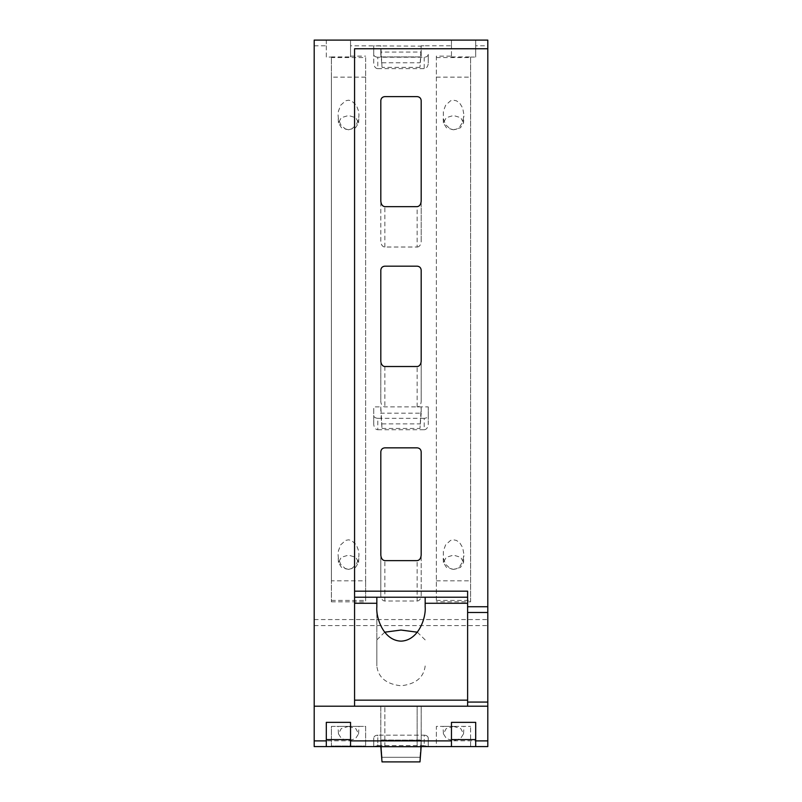 <?xml version="1.0" encoding="UTF-8"?>
<svg xmlns="http://www.w3.org/2000/svg" width="802" height="802" viewBox="0 0 802 802"><rect width="100%" height="100%" fill="white"/><g stroke="black" fill="none" stroke-linecap="round" stroke-linejoin="round"><path stroke-width="0.6" stroke-dasharray="4.01 3.01" d="M348.519 726.401L358.965 726.401L348.569 726.401L355.797 728.597L358.604 733.79L355.527 738.672L348.519 740.677L341.512 738.672L338.434 733.79L341.241 728.597L348.469 726.401L358.965 726.401L338.063 726.401L348.519 726.401M331.406 726.401L365.632 726.401L365.632 746L365.632 726.401L331.406 726.401L331.406 746L331.406 726.401M467.616 597.219L354.574 597.219L354.574 706.211L467.616 706.211L467.616 591.164M354.574 597.219L354.574 48.752M348.469 569.4L341.492 567.385L338.434 562.513L341.261 557.3L348.519 555.124L355.777 557.3L358.604 562.513L355.547 567.385L348.569 569.4L351.497 568.788L356.419 564.287L358.654 558.202L358.965 554.573L358.644 550.944L356.389 544.869L351.446 540.408L348.519 539.816L345.592 540.408L340.649 544.869L338.394 550.944L338.063 554.573L338.384 558.202L340.619 564.287L345.542 568.788L348.569 569.4M348.469 129.784L341.492 127.769L338.434 122.896L341.261 117.683L348.519 115.508L355.777 117.683L358.604 122.896L355.547 127.769L348.569 129.784L351.497 129.172L356.419 124.671L358.654 118.586L358.965 114.957L358.644 111.328L356.389 105.262L351.446 100.791L348.519 100.2L345.592 100.791L340.649 105.262L338.394 111.328L338.063 114.957L338.384 118.586L340.619 124.671L345.542 129.172L348.569 129.784M377.782 68.651L424.218 68.651A5.714 4.04 90 0 0 428.248 62.937L428.248 54.376C428.007 56.11 426.664 57.052 424.218 57.233L377.782 57.233L377.782 68.651A5.714 4.04 90 0 1 373.752 62.937L373.752 45.804L380.82 45.804L380.82 52.08L421.18 52.06L419.977 67.378L421.18 45.794L451.466 45.794L451.466 40.1L487.796 40.1L487.796 45.794L475.686 45.794L475.686 40.1L475.686 57.052L475.686 45.794M421.18 52.06L421.18 56.922L380.82 56.942L380.82 52.06L380.82 56.942L421.18 56.942L421.18 45.804L428.248 45.804M428.248 54.376L428.248 62.937M436.368 56.13L436.368 601.841L436.368 56.13L451.466 56.13L451.466 56.942L451.466 40.1L350.534 40.1L350.534 45.794L421.16 46.125M451.466 56.13L451.466 45.794M470.594 601.841L470.594 56.942L470.594 601.841L436.368 601.841M425.17 597.219L425.17 606.954M384.689 632.197L376.83 639.896L376.83 597.219M417.311 632.197L425.17 639.896M425.17 665.961C423.767 677.489 415.717 684.096 401.02 685.78C386.303 684.116 378.243 677.51 376.83 665.961L376.83 639.896M314.204 45.794L326.314 45.794L326.314 40.1L314.204 40.1L314.204 740.817L487.796 740.817L487.796 45.794M376.83 606.954L376.83 665.961M384.82 746.582L380.82 746.582L384.82 746.582L380.82 746.582L380.82 706.211L417.15 706.211L380.82 706.211L380.82 746.592L421.19 746.582L421.18 706.211L417.15 706.211L417.15 746.582L421.19 746.582L417.18 746.582M428.248 746.582L428.248 738.02C427.997 736.296 426.654 735.344 424.218 735.163C426.664 735.344 428.007 736.286 428.248 738.02L428.248 746.582L424.218 746.582L424.218 735.163L377.782 735.163L424.218 735.163L424.218 745.609L428.248 746.582L428.248 738.02L428.248 746.582L417.15 746.582L417.15 706.211L421.18 706.211L421.18 746.582L314.204 746.582L314.204 740.817M365.632 746L365.632 746.582L365.632 746L331.406 746L331.406 746.582L331.406 746L365.632 746M467.616 706.211L487.796 706.211M436.368 746.582L470.594 746.582L470.594 726.401L470.594 746.582L436.368 746.582L436.368 726.401L470.594 726.401L436.368 726.401L436.368 746.582M384.85 746.582L384.85 706.211L384.85 746.582L417.15 746.582M428.118 746.582L487.796 746.582L487.796 740.817M424.218 745.609L377.782 745.609L377.782 735.163C375.346 735.344 374.003 736.296 373.752 738.02C373.993 736.286 375.336 735.344 377.782 735.163L377.782 746.582L373.752 746.582L373.752 738.02L373.752 746.582M350.534 722.361L350.534 746.582L365.632 746.582L331.406 746.582M380.82 739.955L382.013 757.299L419.987 757.299L421.19 740.306L421.18 746.582L421.18 740.266L380.82 739.955L421.18 740.266M382.013 761.89L382.013 757.299L382.013 761.9L419.987 761.89L421.18 740.316L380.81 740.306L382.013 757.299L419.987 757.299L419.987 761.89M381.09 750.151L380.82 746.592M453.531 726.401L460.759 728.597L463.566 733.79L460.488 738.672L453.481 740.677L446.473 738.672L443.396 733.79L446.203 728.597L453.431 726.401L443.035 726.401L453.531 726.401M326.314 746.582L326.314 722.361M424.218 418.303L377.782 418.303L377.782 429.722A5.714 4.04 90 0 1 373.752 424.017L373.752 406.885L380.82 406.885L382.013 428.468L380.81 413.16L421.18 413.16L421.18 406.885L417.15 406.885A5.714 4.04 -90 0 0 421.18 401.18L421.18 270.214C420.93 267.778 419.586 266.424 417.15 266.174L384.85 266.174C382.414 266.424 381.07 267.778 380.82 270.214L380.82 401.18A5.714 4.04 90 0 0 384.85 406.885L428.248 406.885L428.248 415.446C428.007 417.18 426.664 418.133 424.218 418.303L424.218 429.722A5.714 4.04 90 0 0 428.248 424.017L428.248 406.885M377.782 429.722L424.218 429.722M417.15 247.026A5.714 4.04 90 0 0 421.18 241.312L421.18 100.651C420.93 98.215 419.586 96.872 417.15 96.621L384.85 96.621C382.414 96.872 381.07 98.215 380.82 100.651L380.82 241.312A5.714 4.04 -90 0 0 384.85 247.026L417.15 247.026L417.15 206.655M417.15 600.999A5.714 4.04 -90 0 0 421.18 595.295L421.18 451.877C420.93 449.441 419.586 448.097 417.15 447.847L384.85 447.847C382.414 448.097 381.07 449.441 380.82 451.877L380.82 595.295A5.714 4.04 90 0 0 384.85 600.999L417.15 600.999L417.15 560.628M470.594 57.052L475.686 57.052M331.406 56.942L331.406 57.554L365.632 57.554L365.632 580.818L331.406 580.818L331.406 601.841L331.406 56.942L350.534 56.942L350.534 45.794M331.406 601.841L365.632 601.841L365.632 57.554M326.314 45.794L326.314 57.052L331.406 57.052M377.782 57.233C375.336 57.052 373.993 56.11 373.752 54.376L373.752 45.804M380.82 740.266L421.18 739.955M380.82 740.316L421.18 740.316M380.84 740.687L421.16 740.687M451.466 746.582L451.466 722.361M475.686 746.582L475.686 722.361M377.782 745.609L373.882 746.582M453.531 569.4L456.458 568.788L459.787 566.402L462.724 561.52L463.937 554.573L462.694 547.626L459.747 542.774L456.408 540.408L453.481 539.816L450.554 540.408L445.611 544.869L443.356 550.944L443.346 558.202L445.581 564.287L450.503 568.788L453.531 569.4L460.508 567.385L463.566 562.513L463.907 555.636M453.531 129.784L456.458 129.172L459.787 126.786L462.724 121.904L463.937 114.957L462.694 108.019L459.747 103.157L456.408 100.791L453.481 100.2L450.554 100.791L445.611 105.262L443.356 111.328L443.346 118.586L445.581 124.671L450.503 129.172L453.531 129.784L460.508 127.769L463.566 122.896L463.907 116.019M436.368 580.818L470.594 580.818M436.368 77.152L470.594 77.152M380.82 52.08L382.023 67.378L419.977 67.378M382.023 67.378L380.84 46.125M382.023 62.777L419.977 62.777M365.632 77.152L331.406 77.152L331.406 57.554M331.406 580.818L331.406 77.152M365.632 580.818L365.632 601.841M380.82 406.885L380.82 413.16M421.19 413.16L419.987 428.468L421.18 406.885M326.314 57.052L326.314 40.1L350.534 40.1L350.534 56.942M451.466 56.942L470.594 56.942M377.782 418.303C375.336 418.133 373.993 417.18 373.752 415.446L373.752 406.885M373.752 62.937L373.752 54.376M380.82 554.924L380.82 595.295M421.18 595.295L421.18 554.924M380.82 241.312L380.82 200.941M421.18 200.941L421.18 241.312M428.248 415.446L428.248 424.017M373.752 424.017L373.752 415.446M380.82 360.81L380.82 401.18M421.18 401.18L421.18 360.81M453.431 569.4L446.453 567.385L443.396 562.513L446.223 557.3L453.481 555.124L460.739 557.3L463.566 562.513M453.431 129.784L446.453 127.769L443.396 122.896L446.223 117.683L453.481 115.508L460.739 117.683L463.566 122.896M382.013 428.468L419.987 428.468M382.013 423.877L419.987 423.877M421.18 746.592L420.91 750.151M424.218 57.233L424.218 68.651M314.204 625.61L487.796 625.61M350.534 56.13L365.632 56.13M314.204 619.565L487.796 619.565M417.15 406.885L417.15 366.514M384.85 366.514L384.85 406.885M436.368 600.407L470.594 600.407M436.368 57.554L470.594 57.554M331.406 600.407L365.632 600.407M384.85 600.999L384.85 560.628M384.85 247.026L384.85 206.655M358.604 122.896L358.945 116.019M338.434 122.896L338.093 116.019M358.604 733.79L358.965 726.401M338.434 733.79L338.063 726.401M463.566 733.79L463.937 726.401M443.396 733.79L443.035 726.401M443.396 562.513L443.055 555.636M358.604 562.513L358.945 555.636M338.434 562.513L338.093 555.636M443.396 122.896L443.055 116.019"/><path stroke-width="1.2" d="M354.574 591.164L467.616 591.164L467.616 603.274L425.17 603.274L425.17 597.219L376.83 597.219L376.83 603.274L354.574 603.274M467.616 706.211L467.616 603.274M376.83 603.274L376.83 606.954C375.887 617.329 383.145 640.507 401 641.139C418.855 640.507 426.113 617.329 425.17 606.954L425.17 603.274M384.689 632.197L400.98 630.051L417.311 632.197M377.782 746.582L380.82 746.592M421.18 746.592L424.218 746.582M425.17 597.219L467.616 597.219M354.574 597.219L376.83 597.219M487.796 48.752L487.796 706.211L354.574 706.211L354.574 48.752L487.796 48.752L487.796 40.1L314.204 40.1L314.204 746.582L380.82 746.582L382.013 761.9L381.09 750.151M475.686 746.582L487.796 746.582L487.796 740.888L475.686 740.888L475.686 722.361L451.466 722.361L451.466 746.582L475.686 746.582L475.686 740.888M382.013 761.89L419.987 761.9L421.18 746.582L451.466 746.582M326.314 746.582L326.314 722.361L350.534 722.361L350.534 746.582M326.314 739.604L350.534 739.604M417.15 366.514L384.85 366.514A5.714 4.04 90 0 1 380.82 360.81L380.82 270.214C381.06 267.768 382.404 266.414 384.85 266.174L417.15 266.174C419.596 266.414 420.94 267.768 421.18 270.214L421.18 360.81A5.714 4.04 -90 0 1 417.15 366.514M417.15 447.847C419.596 448.087 420.94 449.431 421.18 451.877L421.18 554.924C420.93 558.372 419.586 560.277 417.15 560.628L384.85 560.628C382.414 560.277 381.07 558.372 380.82 554.924L380.82 451.877C381.06 449.431 382.404 448.087 384.85 447.847L417.15 447.847M451.466 740.888L350.534 740.888M380.82 746.682L421.18 746.682M451.466 739.604L475.686 739.604M380.82 100.651C381.06 98.205 382.404 96.862 384.85 96.621L417.15 96.621C419.596 96.862 420.94 98.205 421.18 100.651L421.18 200.941C420.93 204.4 419.586 206.294 417.15 206.655L384.85 206.655C382.414 206.294 381.07 204.39 380.82 200.941L380.82 100.651M487.796 740.888L487.796 706.211M354.574 706.211L314.204 706.211M314.204 740.888L326.314 740.888M419.987 761.89L420.91 750.151M487.796 702.071L467.616 702.071M487.796 612.487L467.616 612.487M487.796 606.743L467.616 606.743M467.616 700.156L354.574 700.156"/></g></svg>
